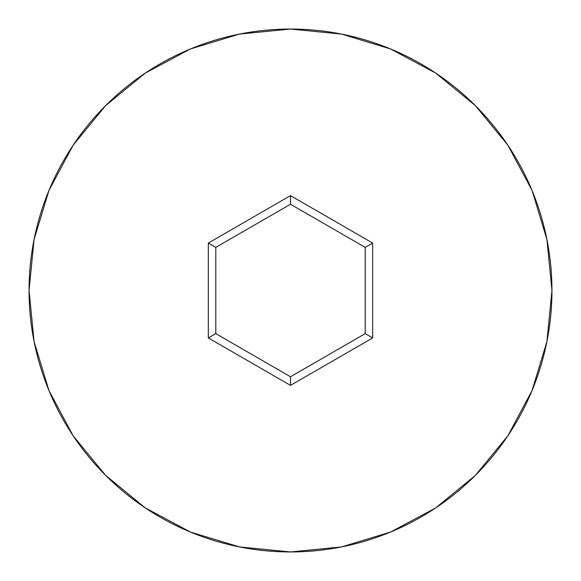 <?xml version="1.0" encoding="UTF-8"?>
<svg xmlns="http://www.w3.org/2000/svg" width="581" height="581" viewBox="0 0 581 581"><rect width="100%" height="100%" fill="white"/><g stroke="black" fill="none" stroke-linecap="round" stroke-linejoin="round"><path stroke-width="0.87" d="M29.05 290.5A261.45 261.45 0 0 1 290.5 29.05A261.45 261.45 0 0 1 551.95 290.5A261.45 261.45 0 0 0 290.5 29.05A261.45 261.45 0 0 0 29.05 290.5L34.076 341.505L48.949 390.555L73.112 435.757L105.626 475.374L145.243 507.888L190.445 532.051L239.495 546.924L290.5 551.95L341.505 546.924L390.555 532.051L435.757 507.888L475.374 475.374L507.888 435.757L532.051 390.555L546.924 341.505L551.95 290.5L546.924 239.495L532.051 190.445L507.888 145.243L475.374 105.626L435.757 73.112L390.555 48.949L341.505 34.076L290.5 29.05L239.495 34.076L190.445 48.949L145.243 73.112L105.626 105.626L73.112 145.243L48.949 190.445L34.076 239.495L29.05 290.5A261.45 261.45 0 0 0 290.5 551.95A261.45 261.45 0 0 0 551.95 290.5A261.45 261.45 0 0 1 290.5 551.95A261.45 261.45 0 0 1 29.05 290.5M208.332 337.939L208.332 243.061L290.5 195.615L372.668 243.061L372.668 337.939L290.5 385.385L208.332 337.939L290.5 385.385L372.668 337.939L365.202 333.625L290.5 376.757L215.798 333.625L215.798 247.375L290.5 204.243L365.202 247.375L365.202 333.625L290.5 376.757L290.5 385.385L290.5 376.757L215.798 333.625L208.332 337.939L215.798 333.625L215.798 247.375L208.332 243.061L208.332 337.939M365.202 333.625L372.668 337.939L372.668 243.061L365.202 247.375L365.202 333.625M365.202 247.375L372.668 243.061L290.5 195.615L290.5 204.243L365.202 247.375M290.5 204.243L290.5 195.615L208.332 243.061L215.798 247.375L290.5 204.243"/></g></svg>
